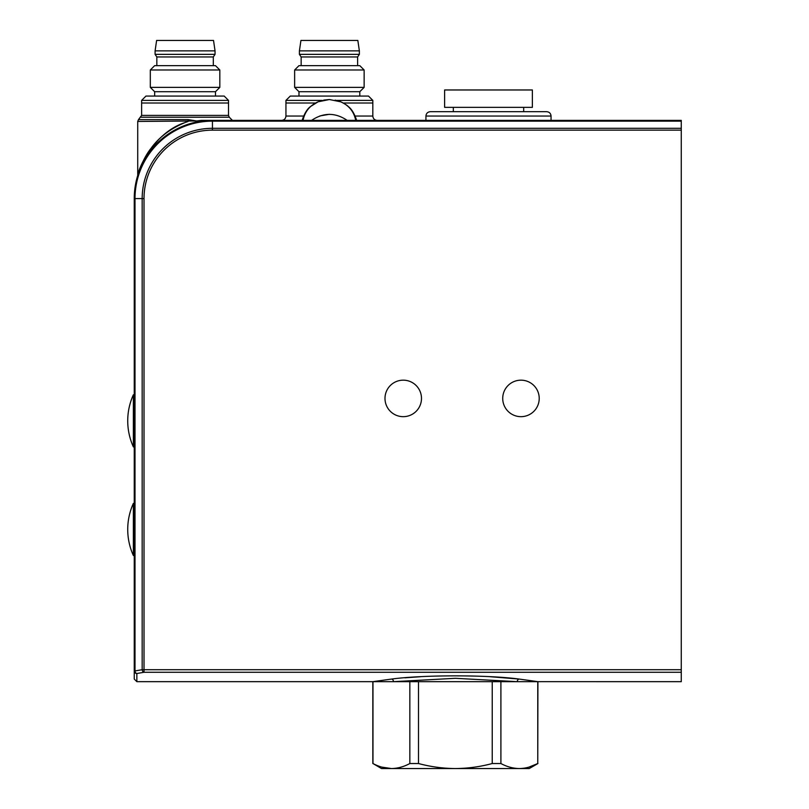 <?xml version="1.0" encoding="UTF-8"?>
<svg xmlns="http://www.w3.org/2000/svg" width="809" height="809" viewBox="0 0 809 809"><rect width="100%" height="100%" fill="white"/><g stroke="black" fill="none" stroke-linecap="round" stroke-linejoin="round"><path stroke-width="1.21" d="M528.955 767.124L537.763 763.534C531.705 766.78 525.557 768.449 519.327 768.55C513.088 768.449 506.94 766.77 500.902 763.534L500.902 681.663L492.236 681.663L492.236 763.534C480.192 766.77 467.905 768.439 455.376 768.55C442.948 768.459 430.661 766.78 418.506 763.534L418.506 681.663L409.839 681.663L409.839 763.534C403.782 766.78 397.644 768.449 391.414 768.55C385.165 768.449 379.027 766.77 372.979 763.534L372.979 681.663L517.234 681.663L455.376 678.306L393.508 681.663A2.609 1.952 84 0 0 391.556 679.064L372.828 681.663L391.556 679.064C423.107 674.787 487.655 674.787 519.186 679.064L537.914 681.663L537.763 763.534L537.763 681.663M381.605 767.074L391.414 768.55L381.514 768.55L372.979 763.534M418.506 763.534L409.839 763.534M500.902 763.534L492.236 763.534M537.914 763.534L529.228 768.55L391.414 768.55M596.031 681.663L681.269 681.663L681.269 672.279L144.012 672.279L136.852 673.513A2.609 1.83 -99.4 0 1 135.002 670.934L142.172 669.71L142.172 198.579A70.272 70.272 0 0 1 212.443 128.307L681.269 128.307L681.269 130.148L212.443 130.148A68.431 68.431 0 0 0 144.012 198.579L144.012 669.71L681.269 669.71L681.269 130.148M425.938 116.041C426.201 113.402 427.648 111.955 430.287 111.693L546.712 111.693C549.351 111.955 550.798 113.402 551.05 116.041L425.938 116.041L425.938 120.389M185.069 122.553C170.274 128.722 158.928 137.318 151.04 148.33C143.456 157.543 138.147 172.853 137.722 175.138C139.593 164.955 155.732 131.958 185.069 122.553L188.143 121.461L188.093 119.621L196.617 120.966L201.229 120.389L681.269 120.389L681.269 128.307M228.512 100.397L141.626 100.397L145.974 96.059L224.174 96.059L228.512 100.397L228.512 103.006L141.626 103.006L228.512 103.006L228.512 115.394L141.626 115.394L138.481 119.621L188.093 119.621M502.723 398.422A18.243 18.243 0 0 0 520.966 416.665A18.243 18.243 0 0 0 539.219 398.422A18.243 18.243 0 0 0 520.966 380.169A18.243 18.243 0 0 0 502.723 398.422M384.993 398.422A18.243 18.243 0 0 0 403.236 416.665A18.243 18.243 0 0 0 421.489 398.422A18.243 18.243 0 0 0 403.236 380.169A18.243 18.243 0 0 0 384.993 398.422M488.494 89.971L532.373 89.971L532.373 107.354L444.616 107.354L444.616 89.971L488.494 89.971M322.316 100.397L285.941 100.397L290.289 96.059L368.489 96.059L372.828 100.397L372.828 103.006L343.198 103.006L372.828 103.006L372.828 116.041C373.06 118.65 374.516 120.106 377.176 120.389M138.379 172.954L137.722 175.138L137.722 121.461L196.617 120.966M133.374 529.44L133.374 503.38A62.971 62.971 0 0 0 133.374 555.51L133.374 529.44M133.374 420.832L133.374 394.772A62.971 62.971 0 0 0 133.374 446.902L133.374 420.832M681.269 669.71L681.269 672.279M681.269 121.148L212.443 121.148A77.431 77.431 0 0 0 135.002 198.579L135.002 670.934L134.243 670.934A2.609 2.569 180 0 0 136.852 673.513L136.852 681.663L134.243 679.054L134.243 198.579A78.2 78.2 0 0 1 212.443 120.389C192.512 120.642 174.896 127.498 159.565 140.968C146.469 151.839 138.501 171.639 137.611 175.897C138.349 172.105 146.328 151.94 159.424 141.1C174.754 127.559 192.421 120.662 212.443 120.389L196.354 121.188M201.229 120.389L212.443 120.389A78.2 78.2 0 0 0 134.243 198.579L144.012 198.579M606.002 681.653A13.035 2.751 -90.1 0 0 606.022 681.653L517.234 681.663A2.609 1.952 96 0 1 519.186 679.064L490.123 676.718M420.619 676.718L404.915 677.821M137.722 175.138L138.693 172.57M148.239 153.932L150.666 150.626M285.941 100.397L285.941 103.006L315.581 103.006L285.941 103.006L285.941 116.041L303.577 116.041M372.828 763.534L372.828 681.663L393.508 681.663M144.012 672.279A2.609 1.83 -100.1 0 1 142.172 669.71L144.012 669.71L144.012 672.279M312.638 104.887L318.109 101.803L329.384 99.527L340.67 101.803L335.138 100.104M329.384 99.527L323.64 100.104M319.868 115.94L329.384 114.302M302.121 120.389C304.376 113.604 307.157 108.993 310.474 106.566L318.109 101.803C309.867 105.392 304.841 111.581 303.041 120.389M347.203 120.389C335.341 112.4 323.469 112.4 311.576 120.389M355.738 120.389C353.938 111.581 348.912 105.392 340.67 101.803C338.202 100.518 346.545 104.472 348.295 106.566C351.622 108.993 354.403 113.604 356.648 120.389M154.661 96.059L154.661 91.71L215.477 91.71L219.826 87.372L219.826 69.989L150.312 69.989L154.661 65.65L215.477 65.65L219.826 69.989M154.661 91.71L150.312 87.372L219.826 87.372M156.835 65.65L156.835 56.954L213.313 56.954L215.042 54.355L215.042 50.876L155.095 50.876L156.612 40.45L213.525 40.45L215.042 50.876M156.835 56.954L155.095 54.355L215.042 54.355M372.828 100.397L336.453 100.397M298.976 96.059L298.976 91.71L359.793 91.71L364.141 87.372L364.141 69.989L294.638 69.989L298.976 65.65L359.793 65.65L364.141 69.989M298.976 91.71L294.638 87.372L364.141 87.372M301.15 65.65L301.15 56.954L357.629 56.954L359.368 54.355L359.368 50.876L299.411 50.876L300.928 40.45L357.841 40.45L359.368 50.876M301.15 56.954L299.411 54.355L359.368 54.355M232.426 120.389L229.281 117.234L140.867 117.234M355.202 116.041L372.828 116.041M212.443 120.389L212.443 130.148M285.941 116.041C285.688 118.68 284.242 120.126 281.603 120.389M138.481 119.621L137.722 121.461M523.686 107.354L523.686 111.693M551.05 116.041L551.05 120.389M133.374 503.38L134.243 503.38M133.374 394.772L134.243 394.772L133.374 394.772M372.828 681.663L136.852 681.663M133.374 446.902L134.243 446.902L133.374 446.902A62.971 62.971 0 0 1 127.731 420.832M133.374 555.51L134.243 555.51M453.313 107.354L453.313 111.693M141.626 100.397L141.626 115.394M229.281 117.234L228.512 115.394M606.022 681.653L636.005 681.663M215.477 96.059L215.477 91.71M213.313 65.65L213.313 56.954M155.095 54.355L155.095 50.876M150.312 87.372L150.312 69.989M359.793 96.059L359.793 91.71M357.629 65.65L357.629 56.954M299.411 54.355L299.411 50.876M294.638 87.372L294.638 69.989"/></g></svg>
